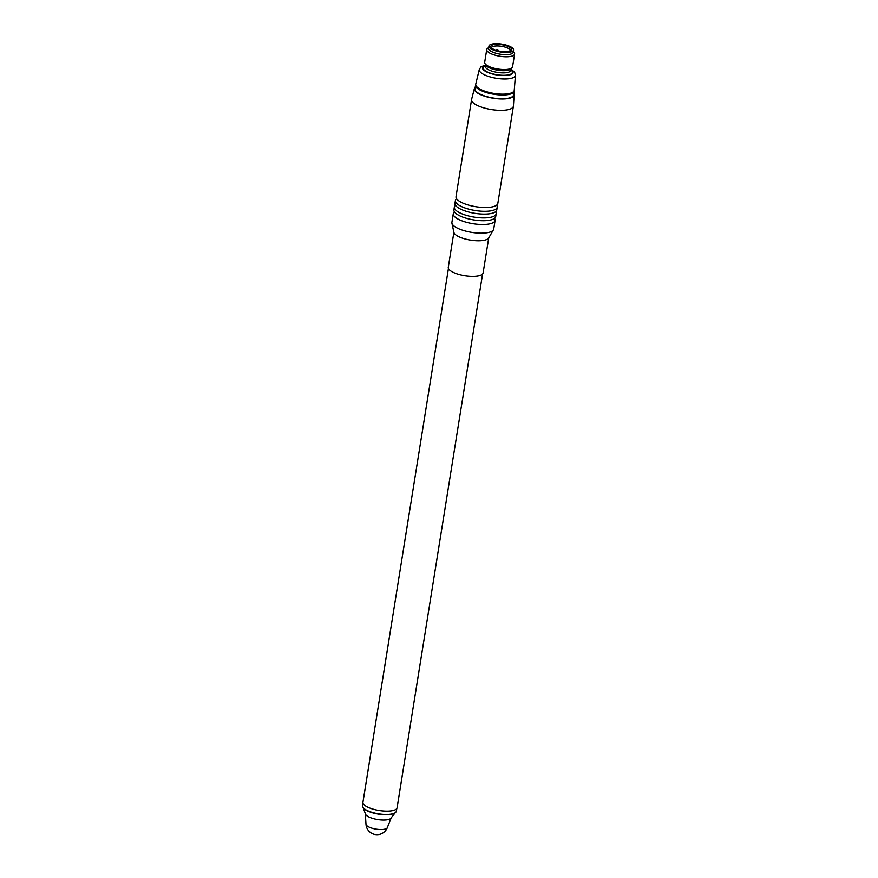 <?xml version="1.0" encoding="UTF-8"?>
<svg xmlns="http://www.w3.org/2000/svg" width="878" height="878" viewBox="0 0 878 878"><rect width="100%" height="100%" fill="white"/><g stroke="black" fill="none" stroke-linecap="round" stroke-linejoin="round"><path stroke-width="1.32" d="M491.417 47.829A9.768 3.117 -170.9 0 1 501.547 46.325A9.768 3.117 -170.9 0 1 510.7 50.913M513.334 51.561L514.025 52.417A14.114 4.511 -170.9 0 1 514.607 54.052A14.114 4.511 -170.9 0 1 504.411 56.752A14.114 4.511 -170.9 0 1 489.112 52.713A14.114 4.511 -170.9 0 1 486.73 49.585A14.114 4.511 -170.9 0 1 487.784 48.213L488.706 47.621M513.575 50.046L513.224 52.252A12.468 3.984 -170.9 0 1 504.224 54.634A12.468 3.984 -170.9 0 1 490.703 51.078A12.468 3.984 -170.9 0 1 488.596 48.301L488.958 46.106A12.468 3.984 -170.9 0 1 501.898 44.141A12.468 3.984 -170.9 0 1 513.575 50.046A12.468 3.984 -170.9 0 1 504.576 52.428A12.468 3.984 -170.9 0 1 491.054 48.872A12.468 3.984 -170.9 0 1 488.958 46.106M514.607 54.052L512.554 66.816A14.114 4.511 -170.9 0 1 511.501 68.188A14.114 4.511 -170.9 0 1 500.01 69.318A14.114 4.511 -170.9 0 1 487.06 65.488A14.114 4.511 -170.9 0 1 485.26 63.984A14.114 4.511 -170.9 0 1 484.678 62.349L486.73 49.585M495.401 44.405A10.591 3.38 -170.9 0 1 507.275 46.139A10.591 3.38 -170.9 0 1 511.413 50.364A10.591 3.38 -170.9 0 1 511.402 50.386A10.591 3.38 -170.9 0 1 500.701 51.407A10.591 3.38 -170.9 0 1 490.912 47.083A10.591 3.38 -170.9 0 1 495.401 44.405M475.569 85.023L474.965 88.788A19.525 6.234 9.1 0 0 484.766 96.009A19.525 6.234 9.1 0 0 505.069 98.654A19.525 6.234 9.1 0 0 513.531 94.967L514.256 90.215A19.492 6.234 -170.9 0 1 500.394 94.111A19.492 6.234 -170.9 0 1 479.026 88.524A19.492 6.234 -170.9 0 1 475.766 84.047L475.569 85.023A19.525 6.234 9.1 0 0 485.369 92.245A19.525 6.234 9.1 0 0 505.673 94.89A19.525 6.234 9.1 0 0 514.135 91.191M453.882 232.33L448.274 267.373A17.648 5.641 9.1 0 0 464.802 275.736A17.648 5.641 9.1 0 0 483.109 272.959L488.728 237.905M448.438 268.536L362.943 802.294A17.286 5.52 9.1 0 0 379.142 810.493A17.286 5.52 9.1 0 0 397.097 807.771L482.582 274.013M495.104 220.389L493.721 229.048A21.171 6.761 -170.9 0 1 493.425 229.849L488.684 237.982A17.747 5.674 -170.9 0 1 470.509 240.111A17.747 5.674 -170.9 0 1 453.904 232.407L451.929 223.199A21.171 6.761 -170.9 0 1 451.907 222.353L453.289 213.694A21.171 6.761 9.1 0 0 473.132 223.725A21.171 6.761 9.1 0 0 495.104 220.389A21.171 6.761 9.1 0 0 494.544 218.348M493.425 229.849A21.171 6.761 -170.9 0 1 471.738 232.385A21.171 6.761 -170.9 0 1 451.929 223.199M475.217 87.229A20.139 6.431 9.1 0 0 474.394 88.502L471.618 99.335A21.171 6.761 9.1 0 0 471.585 99.532A21.171 6.761 9.1 0 0 475.152 104.23A21.171 6.761 9.1 0 0 498.111 110.277A21.171 6.761 9.1 0 0 513.389 106.227A21.171 6.761 9.1 0 0 513.41 106.029L514.157 94.879A20.139 6.431 9.1 0 0 513.784 93.408M474.394 88.502A20.139 6.431 9.1 0 0 477.753 93.167A20.139 6.431 9.1 0 0 499.878 98.929A20.139 6.431 9.1 0 0 514.157 94.879M454.464 211.927A21.171 6.761 9.1 0 0 453.289 213.694M513.389 106.227L497.837 203.378A21.171 6.761 -170.9 0 1 493.271 206.648A21.171 6.761 -170.9 0 1 488.662 207.373A21.171 6.761 -170.9 0 1 459.589 201.38A21.171 6.761 -170.9 0 1 459.337 201.205A21.171 6.761 -170.9 0 1 456.022 196.683L471.585 99.532M456.582 198.724A21.171 6.761 9.1 0 0 455.408 200.491A21.171 6.761 9.1 0 0 475.25 210.522A21.171 6.761 9.1 0 0 497.222 207.186A21.171 6.761 9.1 0 0 496.652 205.145M497.222 207.186L496.772 209.974A21.171 6.761 -170.9 0 1 492.218 213.244A21.171 6.761 -170.9 0 1 487.608 213.98A21.171 6.761 -170.9 0 1 458.272 207.812A21.171 6.761 -170.9 0 1 454.958 203.279L455.408 200.491M455.528 205.331A21.171 6.761 9.1 0 0 454.354 207.098A21.171 6.761 9.1 0 0 474.186 217.118A21.171 6.761 9.1 0 0 496.169 213.793A21.171 6.761 9.1 0 0 495.598 211.741M496.169 213.793L495.719 216.581A21.171 6.761 -170.9 0 1 491.153 219.851A21.171 6.761 -170.9 0 1 486.544 220.587A21.171 6.761 -170.9 0 1 457.219 214.419A21.171 6.761 -170.9 0 1 453.904 209.886L454.354 207.098M362.987 803.063L362.559 805.741A17.11 5.466 9.1 0 0 363.086 807.508A17.11 5.466 9.1 0 0 378.594 813.84A17.11 5.466 9.1 0 0 395.287 812.666A17.11 5.466 9.1 0 0 396.351 811.151L396.768 808.561M506.134 51.802L504.598 51.802M506.079 51.572L504.883 51.319M498.221 50.913L497.519 49.596L496.355 50.397M498.002 49.903L496.805 49.651M497.146 50.628L497.288 49.958M485.26 63.984L485.918 64.796A13.28 4.247 9.1 0 0 487.619 66.212A13.28 4.247 9.1 0 0 499.812 69.823A13.28 4.247 9.1 0 0 510.612 68.758L511.501 68.188M511.106 68.44L510.798 70.372A12.94 4.138 -170.9 0 1 501.459 72.852A12.94 4.138 -170.9 0 1 487.433 69.153A12.94 4.138 -170.9 0 1 485.249 66.278L485.556 64.346M511.073 68.462A12.94 4.138 -170.9 0 1 501.382 70.635A12.94 4.138 -170.9 0 1 487.784 66.969A12.94 4.138 -170.9 0 1 485.578 64.379M510.941 69.439A15.497 4.95 -170.9 0 1 507.21 75.376A15.497 4.95 -170.9 0 1 487.081 72.161A15.497 4.95 -170.9 0 1 485.391 65.356M510.875 69.856A14.816 4.73 -170.9 0 1 496.992 74.762A14.816 4.73 -170.9 0 1 485.325 65.762M363.272 807.738A16.693 5.334 9.1 0 0 363.426 807.969A16.693 5.334 9.1 0 0 378.539 814.147A16.693 5.334 9.1 0 0 394.826 812.995A16.693 5.334 9.1 0 0 395.045 812.83M365.994 824.288A11.052 11.052 0 0 0 387.297 827.702A10.81 3.457 9.1 0 0 387.297 827.691A10.81 3.457 9.1 0 1 379.186 829.501A10.81 3.457 9.1 0 1 367.827 826.439A10.81 3.457 9.1 0 1 365.994 824.288L365.325 813.621A13.159 4.203 9.1 0 0 365.325 813.621A13.159 4.203 9.1 0 0 377.672 819.558A13.159 4.203 9.1 0 0 391.259 817.78A13.159 4.203 9.1 0 0 391.259 817.769L395.287 812.666M509.481 50.979L510.217 51.133M514.256 90.215L515.441 75.278A18.306 5.85 -170.9 0 1 502.435 78.943A18.306 5.85 -170.9 0 1 482.362 73.697A18.306 5.85 -170.9 0 1 479.3 69.494L475.766 84.047M365.325 813.61L363.086 807.508M387.297 827.691L391.259 817.78M508.121 51.593L510.283 51.111M515.441 75.278L514.706 72.358L511.007 69.055M479.3 69.494L480.903 66.947L485.457 64.961"/></g></svg>
